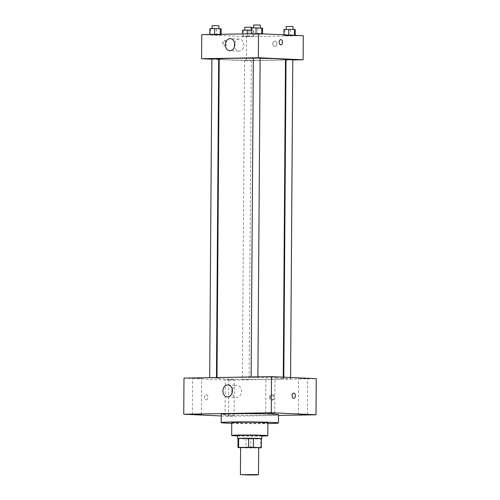 <?xml version="1.0" encoding="UTF-8"?>
<svg xmlns="http://www.w3.org/2000/svg" width="500" height="500" viewBox="0 0 500 500"><rect width="100%" height="100%" fill="white"/><g stroke="black" fill="none" stroke-linecap="round" stroke-linejoin="round"><path stroke-width="0.38" stroke-dasharray="2.5 1.88" d="M258.681 447.694L240.606 447.569M240.606 447.7L245.881 447.938A11.662 0.35 0.4 0 0 250.725 447.987L258.675 447.856M250.725 447.987L250.787 438.956L260.744 438.787L260.681 447.819M261.369 438.681A11.662 0.35 0.4 0 1 260.744 438.787M250.787 438.956A11.662 0.35 0.4 0 1 245.944 438.906L245.881 447.938M238.044 438.519A11.662 0.35 0.4 0 0 238.094 438.55L245.944 438.906M238.044 438.606A12.05 0.362 -179.6 0 0 257.162 438.938A12.05 0.362 -179.6 0 0 261.369 438.769M261.775 435.669A12.05 0.362 0.4 0 1 257.188 435.925A12.05 0.362 0.4 0 1 244.469 435.881A12.05 0.362 0.4 0 1 237.681 435.506M238.094 438.55L238.031 447.581M237.675 435.913A18.075 0.55 -179.6 0 0 260.919 436.094A18.075 0.55 -179.6 0 0 261.775 436.081M231.744 422.669A18.075 0.55 -179.6 0 0 241.925 423.231A18.075 0.55 -179.6 0 0 261.006 423.3A18.075 0.55 -179.6 0 0 267.887 422.919M231.737 423.338A28.613 0.869 -179.6 0 0 267.531 423.594A28.613 0.869 -179.6 0 0 267.881 423.587M278.488 414.712A28.613 0.869 0.4 0 1 267.594 415.319A28.613 0.869 0.4 0 1 237.387 415.206A28.613 0.869 0.4 0 1 221.262 414.312M226.75 415.744L234.069 415.906L226.75 415.744M221.25 415.938L228.494 416.269L278.481 415.425M194.331 378.137L201.644 378.294L194.331 378.137M267.656 376.9L274.969 377.056L267.656 376.9M300.325 378.381L307.644 378.537L300.325 378.381M227.006 379.619L234.319 379.775L227.006 379.619M232.269 389.481A6.025 4.725 92.6 0 1 236.781 385.306A6.025 4.725 92.6 0 1 237.013 385.312A6.025 4.725 92.6 0 1 241.462 391.544A6.025 4.725 92.6 0 1 236.462 397.35A6.025 4.725 92.6 0 1 232.119 392.769M183.988 378.106L228.75 380.138L228.494 416.269M228.75 380.138L316.262 378.663M270.312 397.5A2.637 2.069 92.6 0 1 272.5 394.831A2.637 2.069 92.6 0 1 274.444 397.556A2.637 2.069 92.6 0 1 272.262 400.1A2.637 2.069 92.6 0 1 270.312 397.5M269.369 397.456A2.637 2.069 92.6 0 1 271.556 394.787A2.637 2.069 92.6 0 1 273.506 397.512A2.637 2.069 92.6 0 1 271.319 400.056A2.637 2.069 92.6 0 1 269.369 397.456M293.8 398.344L293.8 398.344A2.637 1.631 -91 0 1 292.125 395.737A2.637 1.631 -91 0 1 293.712 393.075L293.712 393.075M206.225 399.825A2.637 1.631 89 0 0 206.287 399.825A2.637 1.631 89 0 0 207.875 397.163A2.637 1.631 89 0 0 206.2 394.556A2.637 1.631 89 0 0 204.613 397.163A2.637 1.631 89 0 0 206.225 399.825A2.637 1.631 89 0 0 206.287 399.825A2.637 1.631 89 0 0 207.875 397.163A2.637 1.631 89 0 0 206.2 394.55A2.637 1.631 89 0 0 204.613 397.163A2.637 1.631 89 0 0 206.225 399.825M210.975 377.9L216.456 378.019L210.975 377.9M285.087 378.681L290.569 378.8L285.087 378.681M248.4 379.431L242.356 379.45L248.4 379.431M252.413 377.2L257.894 377.319L252.413 377.2M276.144 377.944A33.131 1.006 0.4 0 1 283.256 378.619A33.131 1.006 0.4 0 1 250.119 379.387A33.131 1.006 0.4 0 1 216.994 378.156A33.131 1.006 0.4 0 1 239.275 377.362A33.131 1.006 0.4 0 1 276.144 377.944M285.487 59.488A33.131 1.006 0.4 0 1 252.35 60.256A33.131 1.006 0.4 0 1 219.219 59.025M253.35 58.256A33.131 1.006 0.4 0 1 260.119 58.331M253.35 58.137L260.125 58.188M250.631 60.3L244.587 60.319L250.631 60.3M292.794 59.669L286.025 59.619M218.681 58.888L211.912 58.837M219.219 59.519L246.35 60.75L285.481 60.087M286.025 60.081L292.794 59.962M211.912 59.188L218.681 59.494M201.762 34.631L246.519 36.662L246.35 60.75M246.519 36.662L303.288 35.706M276.919 43.675A2.637 2.069 -87.4 0 0 274.969 41.075A2.637 2.069 -87.4 0 0 272.781 43.619A2.637 2.069 -87.4 0 0 274.731 46.344A2.637 2.069 -87.4 0 0 276.919 43.675A2.637 2.069 -87.4 0 0 274.969 41.075A2.637 2.069 -87.4 0 0 272.781 43.619A2.637 2.069 -87.4 0 0 274.725 46.344A2.637 2.069 -87.4 0 0 276.919 43.675M209.812 34.669L221.119 34.888L210.688 34.856L221.119 34.888L209.812 34.494M283.925 35.45L295.231 35.669L284.8 35.638L295.231 35.669L283.925 35.45L283.931 34.825M242.488 36.15L253.794 36.369L242.488 36.15L253.794 36.369L242.488 36.15L242.5 33.944M251.25 33.969L262.556 34.188L252.125 34.156L262.556 34.188L251.25 33.794M224.069 45.806A2.637 1.631 89 0 0 224.131 45.812A2.637 1.631 89 0 0 225.719 43.15A2.637 1.631 89 0 0 224.044 40.538A2.637 1.631 89 0 0 222.456 43.15A2.637 1.631 89 0 0 224.069 45.806M280.894 44.85L280.9 44.85A2.637 1.631 -91 0 1 279.219 42.244A2.637 1.631 -91 0 1 280.806 39.581L280.806 39.581M225.263 45.788A2.637 1.631 89 0 0 225.325 45.788A2.637 1.631 89 0 0 226.912 43.125A2.637 1.631 89 0 0 225.231 40.519A2.637 1.631 89 0 0 223.644 43.131A2.637 1.631 89 0 0 225.263 45.788M234.688 43.25A6.025 4.725 92.6 0 1 239.431 39.087A6.025 4.725 92.6 0 1 243.888 45.025A6.025 4.725 92.6 0 1 238.881 51.119A6.025 4.725 92.6 0 1 234.537 46.544M251.294 27.95L262.6 28.163M259.606 28.012L253.562 28.031L259.606 28.012M252.169 28.138L252.125 34.156M257.819 28.244L257.781 34.263M262.562 33.856L262.556 34.188M260.356 25.069L253.581 25.019M209.856 28.65L221.163 28.863M218.169 28.712L212.125 28.731L218.169 28.712M210.731 28.837L210.688 34.856M216.381 28.944L216.337 34.969M221.125 34.306L221.119 34.888M220.25 34.319L220.244 34.694M218.912 25.769L212.144 25.719M283.969 29.431L295.275 29.644M292.281 29.494L286.238 29.512L292.281 29.494M284.844 29.619L284.8 35.638M290.494 29.725L290.45 35.75M295.238 35.337L295.231 35.669M288.706 35.044L288.706 35.369M293.025 26.55L286.256 26.506M242.525 30.131L251.281 30.125M250.837 30.194L244.794 30.213L250.837 30.194M243.4 30.319L243.363 36.337M249.056 30.425L249.013 36.45M253.837 30.344L253.794 36.369M252.963 30.156L252.919 36.181M247.281 33.862L247.262 36.069M251.588 27.25L244.819 27.206M201.394 414.425L201.644 378.294M192.356 414.363L192.613 378.231M274.719 413.181L274.969 377.056M265.681 413.119L265.931 376.994M307.387 414.669L307.644 378.537M298.356 414.606L298.606 378.475M234.069 415.906L234.319 379.775M225.031 415.844L225.281 379.712M227.381 396.938L236.462 397.35M227.925 384.9L237.013 385.312M271.319 400.056L272.262 400.1M271.556 394.787L272.5 394.831M217 377.55L216.994 378.156M283.269 377.163L283.256 378.619M257.894 377.319L257.9 376.863M244.587 60.319L242.356 379.45M251.356 60.369L249.131 379.5M283.806 377.188L283.8 378.75M290.575 377.494L290.569 378.8M216.456 377.562L216.456 378.019M225.231 40.519L224.044 40.538M225.325 45.788L224.131 45.812M239.431 39.087L230.344 38.675M238.881 51.119L229.794 50.706M251.581 27.944L251.569 30.263"/><path stroke-width="0.75" d="M256.55 474.606L258.488 474.787L255.844 474.963L249.45 475L240.419 474.663L256.55 474.606M240.419 474.663L240.606 447.569L246.681 447.35L258.681 447.694L258.488 474.787M237.981 447.55L238.044 438.519A11.662 0.35 0.4 0 1 238.669 438.406L248.625 438.237L248.562 447.269L238.606 447.438A11.662 0.35 0.4 0 0 237.981 447.55A11.662 0.35 0.4 0 0 238.031 447.581L240.606 447.7M258.675 447.856L260.681 447.819A11.662 0.35 0.4 0 0 261.306 447.713A11.662 0.35 0.4 0 0 261.256 447.681L253.406 447.325A11.662 0.35 0.4 0 0 248.562 447.269M261.256 447.681L261.319 438.644L253.469 438.288L253.406 447.325M261.319 438.644A11.662 0.35 0.4 0 1 261.369 438.681L261.306 447.713M248.625 438.237A11.662 0.35 0.4 0 1 253.469 438.288M261.369 438.769A12.05 0.362 -179.6 0 0 261.756 438.681A12.05 0.362 -179.6 0 0 249.706 438.231A12.05 0.362 -179.6 0 0 237.656 438.512A12.05 0.362 -179.6 0 0 238.044 438.606M237.656 438.512L237.681 435.506A12.05 0.362 0.4 0 1 245.781 435.213A12.05 0.362 0.4 0 1 259.188 435.425A12.05 0.362 0.4 0 1 261.775 435.669L261.756 438.681M238.669 438.406L238.606 447.438M261.775 436.081A18.075 0.55 -179.6 0 0 267.8 435.712A18.075 0.55 -179.6 0 0 249.731 435.037A18.075 0.55 -179.6 0 0 231.656 435.462A18.075 0.55 -179.6 0 0 237.675 435.913M267.8 435.712L267.887 422.919A18.075 0.55 -179.6 0 0 249.819 422.244A18.075 0.55 -179.6 0 0 231.744 422.669L231.656 435.462M267.881 423.587A28.613 0.869 -179.6 0 0 278.431 422.994A28.613 0.869 -179.6 0 0 249.825 421.925A28.613 0.869 -179.6 0 0 221.2 422.594A28.613 0.869 -179.6 0 0 231.737 423.338M221.2 422.594L221.262 414.312A28.613 0.869 0.4 0 1 240.5 413.631A28.613 0.869 0.4 0 1 272.344 414.131A28.613 0.869 0.4 0 1 278.488 414.712L278.431 422.994M194.075 414.263L201.394 414.425L194.075 414.263M267.4 413.025L274.719 413.181L267.4 413.025M300.075 414.506L307.387 414.669L300.075 414.506M278.481 415.425L316.012 414.787L271.25 412.756L183.738 414.237L221.25 415.938M316.012 414.787L316.262 378.663L271.506 376.631L183.988 378.106L183.738 414.237M271.506 376.631L271.25 412.756M227.694 384.894A6.025 4.725 92.6 0 1 227.925 384.9A6.025 4.725 92.6 0 1 232.375 391.131A6.025 4.725 92.6 0 1 227.381 396.938A6.025 4.725 92.6 0 1 222.925 390.85A6.025 4.725 92.6 0 1 227.694 384.894M232.119 392.769A6.025 4.725 92.6 0 1 232.269 389.481M293.712 393.075A2.637 1.631 -91 0 1 293.775 393.075A2.637 1.631 -91 0 1 295.387 395.731A2.637 1.631 -91 0 1 293.8 398.344A2.637 1.631 -91 0 1 292.125 395.737A2.637 1.631 -91 0 1 293.712 393.075A2.637 1.631 -91 0 1 293.775 393.075A2.637 1.631 -91 0 1 295.387 395.731A2.637 1.631 -91 0 1 293.8 398.344M260.119 58.331A33.131 1.006 0.4 0 1 278.375 58.812A33.131 1.006 0.4 0 1 285.487 59.488L283.269 377.163M217 377.55L219.219 59.025A33.131 1.006 0.4 0 1 253.35 58.256M257.9 376.863L260.125 58.188L256.737 58.062L253.35 58.137L251.125 376.975M283.806 377.188L286.025 59.619L292.069 59.6L292.794 59.669L290.575 377.494M209.688 377.675L211.912 58.837L218.681 58.888L216.456 377.562M285.481 60.087L286.025 60.081M292.794 59.962L303.119 59.787L258.356 57.756L201.594 58.719L211.912 59.188M218.681 59.494L219.219 59.519M201.594 58.719L201.762 34.631L258.525 33.675L303.288 35.706L303.119 59.787M258.525 33.675L258.356 57.756M234.8 44.612A6.025 4.725 92.6 0 1 229.794 50.706A6.025 4.725 92.6 0 1 225.344 44.475A6.025 4.725 92.6 0 1 230.344 38.675A6.025 4.725 92.6 0 1 234.8 44.612M280.806 39.581A2.637 1.631 -91 0 1 280.869 39.581A2.637 1.631 -91 0 1 282.488 42.237A2.637 1.631 -91 0 1 280.9 44.85A2.637 1.631 -91 0 1 279.219 42.244A2.637 1.631 -91 0 1 280.806 39.581A2.637 1.631 -91 0 1 280.869 39.581A2.637 1.631 -91 0 1 282.481 42.237A2.637 1.631 -91 0 1 280.894 44.85M234.537 46.544A6.025 4.725 92.6 0 1 234.688 43.25M262.562 33.856L262.6 28.163L256.075 27.869L251.294 27.95L251.25 33.794M261.725 27.975L261.688 33.819M256.075 27.869L256.031 33.712M253.562 27.912L253.581 25.019L259.625 25L260.356 25.069L260.331 27.95M221.125 34.306L221.163 28.863L214.631 28.569L209.856 28.65L209.812 34.494M220.287 28.675L220.25 34.319M214.631 28.569L214.594 34.419M212.125 28.613L212.144 25.719L218.188 25.7L218.912 25.769L218.894 28.65M295.238 35.337L295.275 29.644L294.4 29.456L283.969 29.431L283.931 34.825M294.4 29.456L294.363 35.3M288.75 29.35L288.706 35.044M286.238 29.394L286.256 26.506L292.3 26.481L293.025 26.55L293.006 29.431M251.281 30.125L242.525 30.131L242.5 33.944M247.306 30.05L247.281 33.862M244.794 30.094L244.819 27.206L251.588 27.25L251.581 27.944"/></g></svg>
